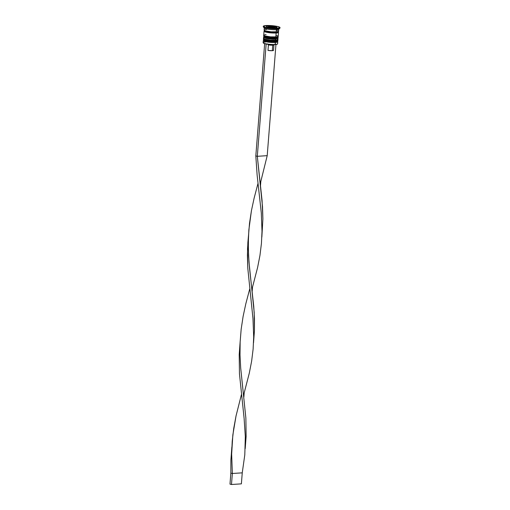 <?xml version="1.0" encoding="UTF-8"?>
<svg xmlns="http://www.w3.org/2000/svg" width="510" height="510" viewBox="0 0 510 510"><rect width="100%" height="100%" fill="white"/><g stroke="black" fill="none" stroke-linecap="round" stroke-linejoin="round"><path stroke-width="0.76" d="M277.848 40.398A7.268 1.122 -175.5 0 1 275.508 41.151A0.669 0.453 86.3 0 1 275.005 41.699A0.669 0.453 -93.7 0 0 275.508 41.151A7.268 1.122 4.5 0 0 277.88 40.513C278.128 41.119 277.204 41.52 275.1 41.705L267.074 41.214C262.58 40.194 263.912 40.22 263.383 39.372A7.268 1.122 4.5 0 0 267.661 40.743A7.268 1.122 4.5 0 0 275.508 41.151L275.527 40.928A7.268 1.122 4.5 0 0 277.842 40.137M277.797 39.831L277.893 40.29A7.268 1.122 -175.5 0 1 275.527 40.928L275.508 41.151A7.268 1.122 -175.5 0 1 268.101 40.806A7.268 1.122 -175.5 0 1 263.434 39.525M263.453 39.302A7.268 1.122 4.5 0 0 268.12 40.583A7.268 1.122 4.5 0 0 275.527 40.928A7.268 1.122 -175.5 0 1 267.68 40.52A7.268 1.122 -175.5 0 1 263.402 39.149L263.383 39.372M276.528 41.495L277.147 41.157M264.008 40.048L264.39 40.475M264.945 40.698L266.673 41.125M267.776 41.316L272.805 41.737M273.972 41.737L275.005 41.699A6.598 1.02 -175.5 0 1 267.418 41.259A6.598 1.02 -175.5 0 1 264.097 39.933A6.598 1.02 4.5 0 0 267.412 41.259A6.598 1.02 4.5 0 0 275.005 41.699A6.598 1.02 4.5 0 1 267.884 41.329A6.598 1.02 4.5 0 1 264.001 40.086M278.109 37.096A7.268 1.122 -175.5 0 1 275.77 37.848A0.669 0.453 86.3 0 1 275.266 38.397A0.669 0.453 -93.7 0 0 275.77 37.848A7.268 1.122 4.5 0 0 278.135 37.211C278.39 37.816 277.465 38.218 275.362 38.403L267.336 37.906C262.835 36.886 264.174 36.918 263.644 36.07A7.268 1.122 4.5 0 0 267.922 37.44A7.268 1.122 4.5 0 0 275.77 37.848L275.782 37.625A7.268 1.122 4.5 0 0 278.103 36.835M278.058 36.529L278.154 36.988A7.268 1.122 -175.5 0 1 275.782 37.625L275.77 37.848A7.268 1.122 -175.5 0 1 268.362 37.498A7.268 1.122 -175.5 0 1 263.695 36.223M263.715 36A7.268 1.122 4.5 0 0 268.381 37.281A7.268 1.122 4.5 0 0 275.782 37.625A7.268 1.122 -175.5 0 1 267.941 37.217A7.268 1.122 -175.5 0 1 263.664 35.847L263.644 36.07M276.79 38.193L277.408 37.848M264.269 36.745L264.652 37.173M265.206 37.396L266.934 37.823M268.037 38.008L273.067 38.435M274.233 38.435L275.266 38.397L275.661 39.168A7.268 1.122 4.5 0 0 277.956 38.346L277.344 37.651M264.358 36.624A6.598 1.02 4.5 0 0 267.667 37.95A6.598 1.02 4.5 0 0 275.266 38.397A6.598 1.02 -175.5 0 1 267.68 37.957A6.598 1.02 -175.5 0 1 264.358 36.631L263.644 37.224A7.268 1.122 4.5 0 0 267.304 38.683A7.268 1.122 4.5 0 0 275.661 39.168L275.578 40.271A7.268 1.122 4.5 0 0 277.944 39.633L278.033 38.53A7.268 1.122 -175.5 0 1 275.661 39.168A7.268 1.122 -175.5 0 1 267.814 38.76A7.268 1.122 -175.5 0 1 263.542 37.389L263.453 38.492A7.268 1.122 4.5 0 0 267.731 39.863A7.268 1.122 4.5 0 0 275.578 40.271L275.272 38.409A6.598 1.02 4.5 0 1 268.145 38.027A6.598 1.02 4.5 0 1 264.263 36.784M277.861 31.645A6.598 1.02 -175.5 0 1 275.744 32.34A6.598 1.02 -175.5 0 1 269.019 32.022A6.598 1.02 -175.5 0 1 264.786 30.861A6.598 1.02 4.5 0 0 269.019 32.022A6.598 1.02 4.5 0 0 275.744 32.34A0.561 0.376 -93.7 0 0 276.076 32.984A7.159 1.109 -175.5 0 1 267.144 32.379A7.159 1.109 -175.5 0 1 264.703 30.855M274.17 27.84A0.669 0.453 -93.7 0 0 273.832 27.483A3.245 0.504 -175.5 0 1 269.261 27.1A3.245 0.504 -175.5 0 1 269.478 26.405L268.458 26.775L270.274 27.298L274.884 27.215L273.028 26.596L269.478 26.405A0.669 0.453 -93.7 0 0 269.376 26.399A0.669 0.453 86.3 0 1 269.478 26.405A3.245 0.504 -175.5 0 1 274.042 26.794A3.245 0.504 -175.5 0 1 273.832 27.483A0.669 0.453 86.3 0 1 274.144 27.782M264.097 39.933L263.383 40.526A7.268 1.122 4.5 0 0 267.049 41.986A7.268 1.122 4.5 0 0 275.406 42.47A7.268 1.122 -175.5 0 1 267.559 42.062A7.268 1.122 -175.5 0 1 263.281 40.692L263.128 42.674A7.268 1.122 4.5 0 0 267.399 44.045A7.268 1.122 4.5 0 0 275.247 44.453L275.406 42.47L275.011 41.712L275.406 42.47L275.081 44.638A7.044 1.09 4.5 0 0 277.274 44.185L277.516 43.987A7.268 1.122 -175.5 0 1 275.247 44.453A7.268 1.122 4.5 0 0 277.618 43.815L277.772 41.833A7.268 1.122 -175.5 0 1 275.406 42.47A7.268 1.122 4.5 0 0 277.695 41.648L277.089 40.953M263.294 26.29A8.389 1.3 -175.5 0 1 266.029 25.551L263.3 26.246L265.468 27.349L271.263 28.216L277.281 28.343A8.389 1.3 -175.5 0 1 268.228 27.871A8.389 1.3 -175.5 0 1 263.294 26.29L263.256 26.73A8.389 1.3 4.5 0 0 268.19 28.311A8.389 1.3 4.5 0 0 277.249 28.783L276.407 29.695A7.268 1.122 4.5 0 0 278.677 29.229L279.862 28.241A8.389 1.3 -175.5 0 1 277.249 28.783A8.389 1.3 4.5 0 0 279.977 28.044L280.015 27.604A8.389 1.3 -175.5 0 1 277.281 28.343L277.249 28.783L277.281 28.343L280.003 27.648L277.835 26.545L272.047 25.678L266.029 25.551A8.389 1.3 -175.5 0 1 275.081 26.023A8.389 1.3 -175.5 0 1 280.015 27.604M277.478 31.69L278.511 32.404L276.152 33.003L275.84 36.969A7.268 1.122 4.5 0 0 278.205 36.325L278.517 32.359A7.268 1.122 -175.5 0 1 276.152 33.003L266.966 32.366L264.103 31.41L264.715 30.81M277.893 31.843A7.268 1.122 -175.5 0 1 278.517 32.359M276.407 29.695L276.235 31.9A7.268 1.122 4.5 0 0 278.607 31.263L278.779 29.057A7.268 1.122 -175.5 0 1 276.407 29.695A7.268 1.122 -175.5 0 1 268.56 29.287A7.268 1.122 -175.5 0 1 264.288 27.916L264.116 30.122A7.268 1.122 4.5 0 0 268.387 31.492A7.268 1.122 4.5 0 0 276.235 31.9L276.407 29.695L277.249 28.783A8.389 1.3 -175.5 0 1 268.802 28.394A8.389 1.3 -175.5 0 1 263.345 26.941L264.365 28.101A7.268 1.122 4.5 0 0 269.089 29.363A7.268 1.122 4.5 0 0 276.407 29.695M273.806 44.682A3.691 0.574 -175.5 0 1 273.947 44.854A3.691 0.574 -175.5 0 1 272.742 45.18L272.308 50.688L267.992 50.426L268.426 44.918L267.654 43.873L268.426 44.918L267.992 50.426A3.691 0.574 4.5 0 0 272.308 50.688L272.742 45.18A3.691 0.574 -175.5 0 1 268.426 44.918A3.691 0.574 4.5 0 0 272.742 45.18L273.194 44.682L272.742 45.18A3.691 0.574 4.5 0 0 273.895 44.944L274.214 44.676M277.37 44.058L275.081 44.638L271.397 44.625L266.182 44.026L263.409 43.095A7.044 1.09 4.5 0 0 267.986 44.313A7.044 1.09 4.5 0 0 275.081 44.638L275.247 44.453A7.268 1.122 -175.5 0 1 267.928 44.121A7.268 1.122 -175.5 0 1 263.198 42.859A7.268 1.122 -175.5 0 1 265.493 42.037M273.487 50.286L272.308 50.688A3.691 0.574 4.5 0 0 273.513 50.362L273.947 44.854M277.848 31.862A7.159 1.109 -175.5 0 1 276.076 32.984A0.561 0.376 86.3 0 1 275.744 32.34A6.598 1.02 4.5 0 0 277.848 31.862M275.935 26.667L277.172 27.642L272.888 27.922L267.367 27.221L266.137 26.246L270.421 25.972L275.935 26.667L277.172 27.642L272.888 27.922L267.367 27.221L266.137 26.246L270.421 25.972L270.389 26.373L270.421 25.972L275.935 26.667L275.853 27.731L275.935 26.667M266.481 29.484L265.531 29.574M264.805 29.707L264.193 30.307L265.149 30.798L271.02 31.792L277.185 31.811L278.6 31.301L278.179 30.829M277.567 30.587L276.72 30.345M264.817 30.823L264.218 31.416L265.162 31.894L270.938 32.876L277.013 32.895L278.396 32.391L277.383 31.69M264.027 31.225L263.715 35.184A7.268 1.122 4.5 0 0 267.992 36.554A7.268 1.122 4.5 0 0 275.84 36.969L276.152 33.003A7.268 1.122 -175.5 0 1 268.305 32.595A7.268 1.122 -175.5 0 1 264.027 31.225A7.268 1.122 -175.5 0 1 264.722 30.804M266.086 34.546L265.13 34.642M264.403 34.776L263.721 35.145L264.754 35.859L270.619 36.86L276.79 36.873L277.995 36.567L277.778 35.898M277.166 35.649L276.318 35.407M264.142 38.078L263.46 38.454L264.492 39.168L270.357 40.162L276.528 40.175L277.733 39.876L277.516 39.2M274.036 26.794L274.718 27.336L272.34 27.489L269.274 27.1L268.585 26.558L274.036 26.794L274.718 27.336L272.34 27.489L269.274 27.1L268.585 26.558L270.969 26.405L270.899 27.304L270.969 26.405L274.036 26.794L273.985 27.381L274.036 26.794M275.502 27.916L274.52 26.902L269.382 26.399A0.669 0.453 -93.7 0 0 269.28 26.424M275.955 44.555L267.208 155.665L257.314 156.309L266.15 44.019L257.314 156.309L255.816 155.932L264.652 43.669L255.816 155.932L257.314 156.309L262.063 200.494L262.892 218.873L261.898 236.462L262.892 218.873L262.516 206.658L257.314 156.309L267.208 155.665L275.955 44.555M255.816 155.932L257.136 175.185L261.292 212.925L262.006 231.285L261.439 243.372L259.96 255.389L257.626 267.399L252.501 287.175L257.626 267.399L259.96 255.389L261.439 243.372L262.006 231.285L261.292 212.925L257.136 175.185L255.816 155.932M240.165 341.47L239.209 354.52L239.458 373.817L244.092 418.181L245.316 436.649L244.8 454.824L242.25 472.846L244.8 454.824L245.316 436.649L244.092 418.181L239.458 373.817L239.209 354.52L240.165 341.47M245.208 448.59L246.126 436.388L245.871 418.111L240.675 367.761L240.012 354.903L240.146 341.821L241.166 329.211L243.098 316.487L245.788 303.903L249.702 289.03L245.788 303.903L243.098 316.487L241.166 329.211L240.14 342.038L240.012 354.903L240.675 367.761L245.871 418.111L246.126 436.388L245.221 448.252M230.851 473.114L230.89 460.243L231.846 447.2L230.89 460.243L230.851 473.114L232.356 473.484L231.648 454.193L232.847 434.941L236.041 415.905L241.377 394.753L236.041 415.905L233.708 428.559L232.216 441.341L231.648 454.193L232.356 473.484L242.25 472.846L241.383 483.856L242.25 472.846L232.356 473.484L231.489 484.5L232.356 473.484L230.851 473.114L229.984 484.13L230.851 473.114M244.182 392.898L249.307 373.122L251.634 361.118L253.119 349.095L253.687 337.008L252.973 318.654L247.777 268.094L247.407 255.223L247.879 242.371L248.485 235.741L247.528 248.791L247.777 268.094L252.973 318.654L253.687 337.008L253.119 349.095L251.634 361.118L249.307 373.122L244.182 392.904L243.856 397.029M260.495 185.576L260.82 181.445L267.208 155.665L260.82 181.452M253.578 342.184L254.445 330.665L254.477 318.508L253.738 306.223L249.556 268.438L248.574 255.612L248.287 242.741L248.861 229.889L251.417 210.764L254.114 198.173L258.022 183.3L254.114 198.173L251.417 210.764L249.492 223.488L248.459 236.308L248.332 249.18L248.995 262.032L254.19 312.388L254.445 330.665L253.527 342.867M241.383 483.856L231.489 484.5L229.984 484.13L231.489 484.5L241.383 483.856M263.568 38.715L263.402 39.149M263.829 35.407L263.664 35.847M277.816 31.9L277.995 31.537M264.677 30.492L264.792 30.874M269.382 26.399L267.699 27.298M261.847 237.137L261.898 236.455M231.884 446.849L231.827 447.55M252.176 291.299L252.501 287.175"/></g></svg>
